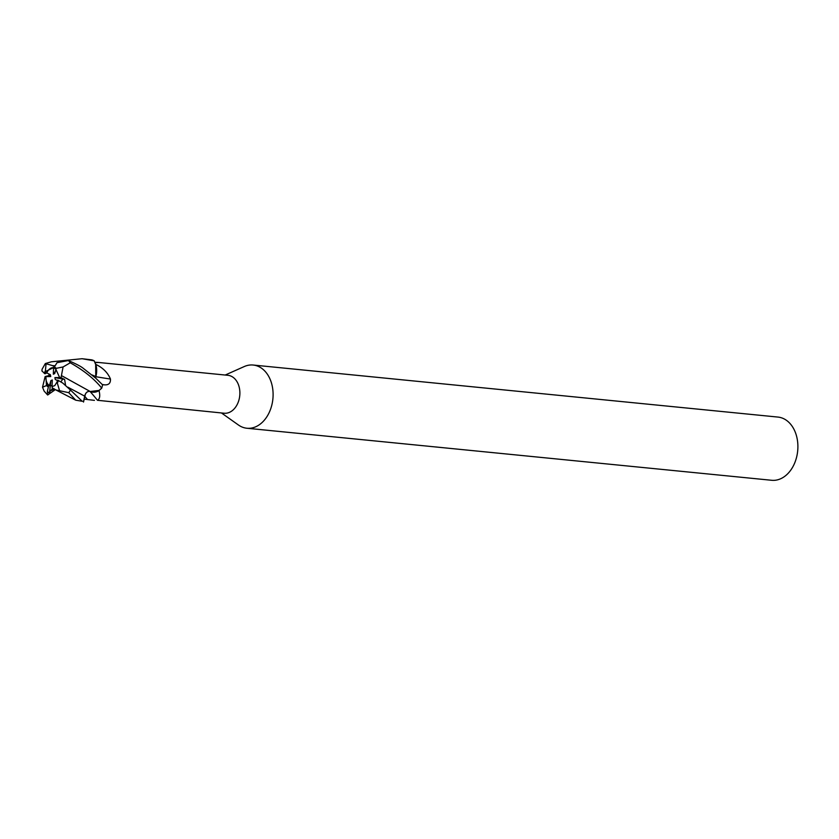 <?xml version="1.0" encoding="UTF-8"?>
<svg xmlns="http://www.w3.org/2000/svg" width="839" height="839" viewBox="0 0 839 839"><rect width="100%" height="100%" fill="white"/><g stroke="black" fill="none" stroke-linecap="round" stroke-linejoin="round"><path stroke-width="1.26" d="M97.502 400.297C99.82 399.018 100.323 395.788 99.012 390.586A16.843 12.176 -84.3 0 1 90.035 391.446L89.71 391.362A6.083 4.405 95.7 0 1 90.035 391.446A310.682 151.649 -101.4 0 1 97.502 400.297L224.16 413.228A19.056 13.781 -84.3 0 0 239.377 398.168A19.056 13.781 -84.3 0 0 231.522 376.354A19.056 13.781 -84.3 0 0 227.925 375.306L98.194 362.438M97.492 362.458L98.184 362.438M95.814 362.574C99.117 362.49 98.834 362.406 94.964 362.301L94.922 362.301M221.454 412.956L238.444 425.006A31.756 22.957 -84.3 0 0 240.919 426.495A31.756 22.957 -84.3 0 0 246.907 428.247A31.756 22.957 -84.3 0 0 272.256 403.15A31.756 22.957 -84.3 0 0 259.167 366.79A31.756 22.957 -84.3 0 0 253.179 365.038A31.756 22.957 -84.3 0 0 244.233 366.559L225.209 375.033M246.907 428.247L771.702 480.286A31.756 22.957 -84.3 0 0 797.05 455.189A31.756 22.957 -84.3 0 0 783.962 418.829A31.756 22.957 -84.3 0 0 777.963 417.077L253.179 365.038M52.06 385.992L50.371 385.132L49.386 385.636L50.917 380.602L52.301 379.973L52.039 386.58M55.972 369.443L54.713 373.575L53.329 374.204L53.602 367.597A9.533 6.89 -84.3 0 0 46.806 372.925L50.382 374.708L50.749 376.564L45.946 376.627A9.533 6.89 -84.3 0 0 49.386 385.636M48.872 373.953L49.071 375.547L45.128 376.575L49.375 375.736L49.249 374.142M53.602 367.597L46.135 371.195A9.533 6.89 -84.3 0 0 45.002 373.774L46.806 372.925M94.419 400.36L83.942 399.123M53.591 388.53L55.877 389.957L68.735 392.662A21.174 15.312 -84.3 0 0 70.486 390.051L82.232 401.283L83.68 401.241L84.708 396.134C85.683 392.6 87.508 391.047 90.161 391.467M99.012 390.586A19.056 13.781 -84.3 0 0 99.096 390.408L90.266 391.509M95.698 378.148L95.761 377.162A6.083 4.405 95.7 0 1 95.845 376.711A310.682 105.137 -176.2 0 0 110.465 379.05C110.675 383.192 108.692 385.132 104.529 384.849L102.463 384.702M95.845 376.711A16.843 12.176 -84.3 0 0 95.803 364.409C102.882 367.765 107.78 372.642 110.465 379.05M57.555 380.623L55.259 379.469L54.892 377.602L62.81 379.092L59.632 377.519L55.888 369.37L56.213 368.331L63.082 366.958L70.235 362.794C83.816 370.418 94.314 378.861 101.718 388.121L99.096 390.408M95.803 364.409A19.056 13.781 -84.3 0 0 95.677 364.294L95.761 377.162M95.793 364.818L94.272 361.001L95.677 364.294M65.526 385.101L64.613 379.427L61.016 377.655L61.404 375.578L90.109 391.446C87.413 391.037 85.609 392.6 84.666 396.134L83.512 402.07L85.41 394.005M96.212 366.716L95.856 376.606L92.196 374.981M54.304 390.334L47.666 395.001L47.351 391.373L49.407 393.25L50.917 380.602M54.892 377.602L59.695 377.55L62.81 379.092L60.89 381.839L62.81 379.092L64.613 379.427M50.749 376.564L49.071 375.547M53.329 374.204L55.395 371.331M55.888 369.37A9.533 6.89 -84.3 0 0 54.095 367.985A9.533 6.89 -84.3 0 0 54.084 367.985L54.388 366.989A10.582 7.656 -84.3 0 0 54.388 366.989L57.021 362.689M47.351 391.362L48.631 385.909A9.533 6.89 -84.3 0 0 48.631 385.909L50.371 385.132M52.385 388.111L51.987 386.58L54.755 385.636L56.591 382.689A9.533 6.89 -84.3 0 0 57.723 380.119L62.768 383.056L70.486 390.051M54.671 366.203L45.337 363.539L51.389 361.798L82.096 358.714L94.178 360.833A21.174 15.301 -84.3 0 0 93.832 360.655A21.174 15.301 -84.3 0 0 91.829 359.868L82.086 358.714M101.823 388.017C98.184 391.865 94.241 392.988 89.993 391.404M95.719 376.543L95.573 378.032M94.104 360.707C96.653 365.416 97.188 370.712 95.709 376.596M101.718 388.121A21.174 15.301 -84.3 0 0 102.578 384.828L95.845 378.274L83.449 368.478C81.509 366.737 76.506 364.095 68.441 360.55L57.021 362.679M61.383 375.578L67.959 379.134M61.436 375.568L63.082 366.958M52.448 365.626L54.871 365.731L52.438 365.678M45.128 376.575L42.527 387.219L44.152 391.152L47.666 395.001M45.337 363.539L42.065 369.265L41.95 371.027L45.002 373.774M49.407 393.25L50.235 390.943L52.972 388.268M52.165 388.09L53.591 388.562M68.735 392.662L75.73 400.193L82.232 401.283M61.016 377.655L59.632 377.519M46.135 371.195L45.4 370.828L46.082 363.591M45.872 376.648L46.512 385.552L42.527 387.219M56.591 382.689L57.325 383.066L59.527 390.575M46.827 384.514A9.533 6.89 -84.3 0 0 48.62 385.898M53.979 366.14L53.518 367.587M84.687 396.228A308.752 150.705 -101.4 0 1 87.466 399.49M102.264 384.493A308.752 104.487 -176.2 0 0 104.529 384.849M84.666 396.134L67.865 387.199M46.512 385.552A10.582 7.656 -84.3 0 0 48.316 386.894A10.582 7.656 -84.3 0 0 48.326 386.894M56.213 368.331A10.582 7.656 -84.3 0 0 54.399 366.989M70.235 362.794A21.174 15.312 -84.3 0 0 68.441 360.55M50.235 390.943L54.441 389.181M45.4 370.828A10.582 7.656 -84.3 0 0 44.299 373.418M57.325 383.066A10.582 7.656 -84.3 0 0 58.426 380.466M53.874 390.733L55.143 389.6M75.741 400.193L55.888 389.957"/></g></svg>
